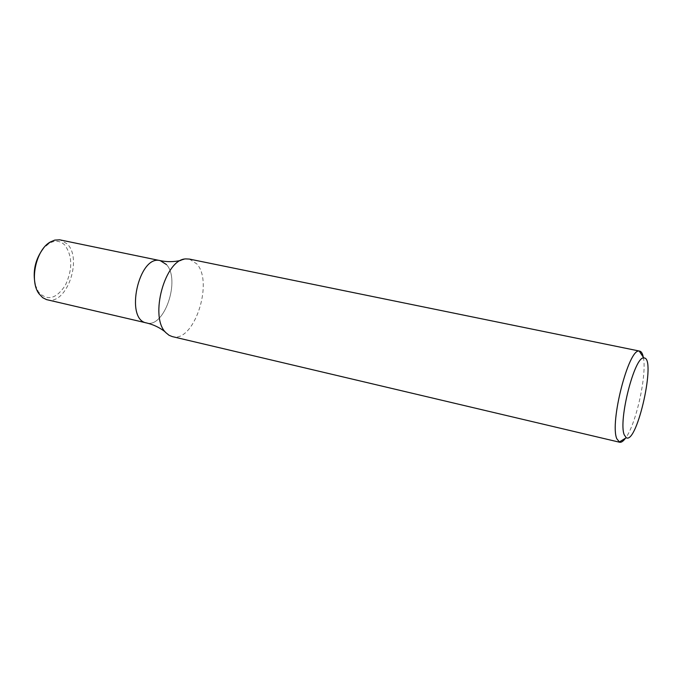 <?xml version="1.0" encoding="UTF-8"?>
<svg xmlns="http://www.w3.org/2000/svg" width="682" height="682" viewBox="0 0 682 682"><rect width="100%" height="100%" fill="white"/><g stroke="black" fill="none" stroke-linecap="round" stroke-linejoin="round"><path stroke-width="0.51" stroke-dasharray="3.41 2.56" d="M643.314 357.232C647.192 374.111 636.093 424.511 625.479 438.211M189.374 259.075L196.885 263.96C213.943 282.672 193.748 343.242 172.299 336.601M166.434 264.539C180.824 279.577 164.371 328.451 146.528 322.944C164.371 328.451 180.824 279.577 166.434 264.539L160.244 260.643M47.203 299.79C66.495 305.596 82.982 258.717 67.126 243.849L60.383 239.936M35.268 284.812L38.439 291.93C47.203 301.299 56.18 299.066 65.378 285.247C72.701 269.347 72.522 255.98 64.85 245.136C60.348 240.661 55.106 240.081 49.13 243.389L43.256 248.521M180.883 260.405L185.888 258.913M165.155 331.836L169.068 335.288M38.439 291.93L38.985 293.754M49.13 243.389L50.391 241.957"/><path stroke-width="1.02" d="M625.479 438.211C623.271 441.245 621.328 442.592 619.648 442.243L616.801 438.756C609.563 422.635 628.693 348.272 639.213 351.068L639.716 351.119C641.387 351.503 642.589 353.54 643.314 357.232M619.648 442.243L172.299 336.601L169.068 335.288L165.905 332.697C149.06 317.283 164.993 258.853 185.888 258.913L189.374 259.075L639.716 351.119M624.235 434.801C618.122 420.589 634.729 355.791 643.817 357.982C656.664 356.422 637.252 444.545 626.247 437.742L624.235 434.801M166.434 264.539L160.244 260.643C138.83 254.309 124.431 319.696 146.528 322.944C153.424 324.581 159.631 327.548 165.155 331.836M160.244 260.643C138.83 254.309 124.431 319.696 146.528 322.944L46.529 299.611L42.727 297.702L38.985 293.754C29.198 280.89 36.103 249.518 50.391 241.957L54.722 240.115L59.692 239.817L160.244 260.643C167.192 262.058 174.072 261.973 180.883 260.405M43.256 248.521C35.174 259.424 32.514 271.521 35.268 284.812M643.817 357.982L639.213 351.068M626.247 437.742L619.171 442.081"/></g></svg>

